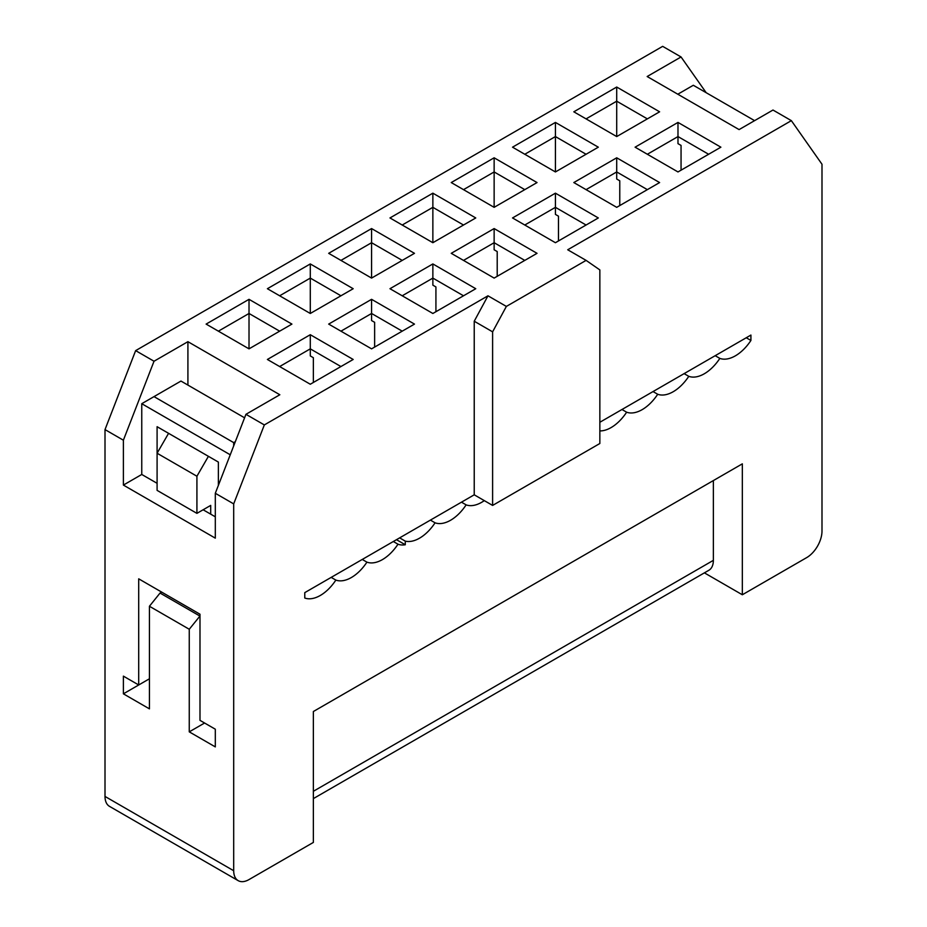 <?xml version="1.0" encoding="UTF-8"?>
<svg xmlns="http://www.w3.org/2000/svg" width="927" height="927" viewBox="0 0 927 927"><rect width="100%" height="100%" fill="white"/><g stroke="black" fill="none" stroke-linecap="round" stroke-linejoin="round"><path stroke-width="1.39" d="M399.63 537.869L405.284 541.136L405.284 544.763A34.67 20.012 -60 0 1 397.984 544.207A34.67 20.012 -60 0 1 382.457 559.584A34.67 20.012 -60 0 1 366.918 562.144L362.248 559.456M484.3 500.626A34.67 20.012 -60 0 1 481.669 502.307A34.67 20.012 -60 0 1 466.13 504.867A34.67 20.012 -60 0 1 450.603 520.244A34.67 20.012 -60 0 1 435.064 522.805A34.67 20.012 -60 0 1 419.525 538.181A34.67 20.012 -60 0 1 405.284 541.136M435.064 522.805L430.395 520.105M466.13 504.867L461.472 502.167M366.918 562.144A34.67 20.012 -60 0 1 351.379 577.521A34.67 20.012 -60 0 1 335.852 580.082L331.182 577.394M335.852 580.082A34.67 20.012 -60 0 1 320.313 595.458A34.67 20.012 -60 0 1 304.774 598.019L304.774 592.631L474.23 494.809L474.23 321.229L487.973 295.806L264.334 424.925L233.697 503.894L215.307 493.28L215.307 538.147L123.384 485.076L123.384 440.209L105.006 429.595L135.643 350.626L154.021 361.24L187.914 341.681L279.838 394.751L245.945 414.311L264.334 424.925M599.85 422.272L750.916 335.064L750.916 340.452A34.67 20.012 -60 0 1 735.378 355.829A34.67 20.012 -60 0 1 719.839 358.39A34.67 20.012 -60 0 1 704.311 373.766A34.67 20.012 -60 0 1 688.773 376.327A34.67 20.012 -60 0 1 673.234 391.704A34.67 20.012 -60 0 1 657.707 394.265A34.67 20.012 -60 0 1 642.168 409.641A34.67 20.012 -60 0 1 626.629 412.202A34.67 20.012 -60 0 1 611.102 427.579A34.67 20.012 -60 0 1 599.85 430.916M626.629 412.202L621.971 409.502M657.707 394.265L653.037 391.565M688.773 376.327L684.103 373.627M719.839 358.39L715.181 355.69M754.59 120.649L693.315 85.272L677.811 94.218M647.347 189.641L616.71 171.947L616.71 179.027L619.769 180.8L619.769 205.562M708.622 154.264L677.985 136.57L677.985 143.65L681.055 145.412L681.055 170.186M616.71 157.799L659.607 182.561L616.71 207.335L573.813 182.561L616.71 157.799L616.71 171.947L586.061 189.641M677.985 122.422L720.882 147.184L677.985 171.947L635.088 147.184L677.985 122.422L677.985 136.57L647.347 154.264M647.347 118.876L616.71 101.194L616.71 87.034L659.607 111.808L616.71 136.57L616.71 101.194L586.061 118.876M586.061 154.264L555.424 136.57L555.424 122.422L598.321 147.184L555.424 171.947L555.424 136.57L524.786 154.264M586.061 225.018L555.424 207.335L555.424 214.404L558.483 216.176L558.483 240.939M704.393 572.851L742.33 594.763L806.675 557.614A21.669 12.514 120 0 0 821.994 531.078L821.994 164.241L791.357 120.649L772.979 110.035L739.086 129.595L647.162 76.524L681.055 56.964L662.666 46.35L135.643 350.626M713.361 480.58L713.361 560.348A21.669 12.514 60 0 1 708.877 570.267L313.361 798.611M238.181 880.65L109.49 806.351A21.669 12.514 -60 0 1 105.006 796.432L233.697 870.731A21.669 12.514 120 0 0 238.181 880.65A21.669 12.514 120 0 0 249.015 879.572L313.361 842.423L313.361 711.519L742.33 463.848L742.33 594.763M750.916 340.452L746.247 337.752M616.71 136.57L573.813 111.808L616.71 87.034M706.165 92.688L681.055 56.964M555.424 171.947L512.527 147.184L555.424 122.422M555.424 193.175L598.321 217.949L555.424 242.712L512.527 217.949L555.424 193.175L555.424 207.335L524.786 225.018M494.137 157.799L537.034 182.561L494.137 207.335L494.137 157.799L451.24 182.561L494.137 207.335M524.786 189.641L494.137 171.947L463.5 189.641M506.362 306.42L492.608 331.843L492.608 505.424L599.85 443.5L599.85 269.919L586.096 260.383L506.362 306.42L487.973 295.806M586.096 260.383L567.718 249.769L791.357 120.649M371.576 299.328L414.473 324.091L371.576 348.853L328.679 324.091L371.576 299.328L371.576 313.477L340.939 331.171M310.29 263.94L353.187 288.714L310.29 313.477L267.393 288.714L310.29 263.94L310.29 278.1L279.653 295.783M353.187 359.467L310.29 384.242L267.393 359.467L310.29 334.705L353.187 359.467M291.912 324.091L249.015 348.853L206.118 324.091L249.015 299.328L291.912 324.091M414.473 253.326L371.576 278.088L328.679 253.326L371.576 228.563L414.473 253.326M475.76 217.949L432.863 242.712L389.966 217.949L432.863 193.175L475.76 217.949M475.76 288.714L432.863 313.477L389.966 288.714L432.863 263.94L475.76 288.714M537.034 253.326L494.137 278.088L451.24 253.326L494.137 228.563L537.034 253.326M204.589 723.014L189.259 731.855L215.307 746.895L215.307 729.201L199.989 720.36L199.989 614.219L138.702 578.83L138.702 684.972L149.432 678.784L123.384 693.825L149.432 708.865L149.432 606.258L160.047 593.048L161.692 592.098M138.702 684.972L123.384 676.131L123.384 693.825M218.366 485.389L218.366 462.075L157.092 426.698L157.092 483.303L141.761 474.462L141.761 403.697L230.244 454.786M105.006 796.432L105.006 429.595M233.697 870.731L233.697 503.894M492.608 505.424L474.23 494.809M374.635 347.092L374.635 322.318L371.576 320.557L371.576 313.477L402.214 331.171M199.989 615.991L189.259 629.259L189.259 731.855M189.259 629.259L149.432 606.258M208.413 456.327L196.918 476.235L196.918 513.361L157.092 490.371L157.092 453.233L168.575 433.326M196.918 513.361L210.707 505.4L210.707 514.161M160.047 593.048L199.873 616.049M196.918 476.235L157.092 453.233M279.653 331.171L249.015 313.477L218.378 331.171M249.015 348.853L249.015 299.328M313.361 382.469L313.361 357.706L310.29 355.933L310.29 348.853L279.653 366.547M397.984 544.207L393.326 541.507M405.284 544.763L396.489 539.688M244.589 417.81L180.962 381.067L154.021 396.617L233.685 442.619L235.331 441.669M154.021 396.617L141.761 403.697M233.685 442.619L233.685 445.91M187.914 341.681L187.914 385.087M215.307 493.28L245.945 414.311M310.29 313.477L310.29 278.1L340.939 295.783M340.939 366.547L310.29 348.853L310.29 334.705M154.021 361.24L123.384 440.209M141.761 474.462L123.384 485.076M203.129 509.78L215.307 516.814M524.786 260.406L494.137 242.712L494.137 249.792L497.208 251.553L497.208 276.327M463.5 295.783L432.863 278.1L432.863 285.168L435.922 286.941L435.922 311.704M494.137 228.563L494.137 242.712L463.5 260.406M371.576 278.088L371.576 242.712L340.939 260.406M402.214 260.406L371.576 242.712L371.576 228.563M432.863 242.712L432.863 207.335L402.214 225.018M463.5 225.018L432.863 207.335L432.863 193.175M432.863 263.94L432.863 278.1L402.214 295.783M492.608 331.843L474.23 321.229M313.361 791.287L713.361 560.348"/></g></svg>
